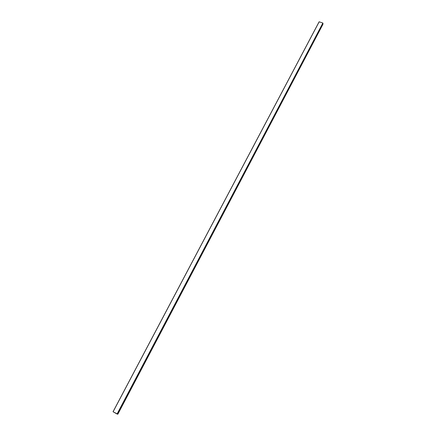 <?xml version="1.0" encoding="UTF-8"?>
<svg xmlns="http://www.w3.org/2000/svg" width="436" height="436" viewBox="0 0 436 436"><rect width="100%" height="100%" fill="white"/><g stroke="black" fill="none" stroke-linecap="round" stroke-linejoin="round"><path stroke-width="0.65" d="M113.038 411.742L319.168 21.805L113.093 411.78L117.055 414.009L322.858 23.032L319.168 21.805L322.858 23.032L117.055 414.009L322.858 23.032L117.17 414.064L117.84 414.2L322.967 24.247L322.94 23.108L322.967 24.247L117.845 414.2L113.038 411.742L319.098 21.816M322.962 24.263L117.845 414.2"/></g></svg>
